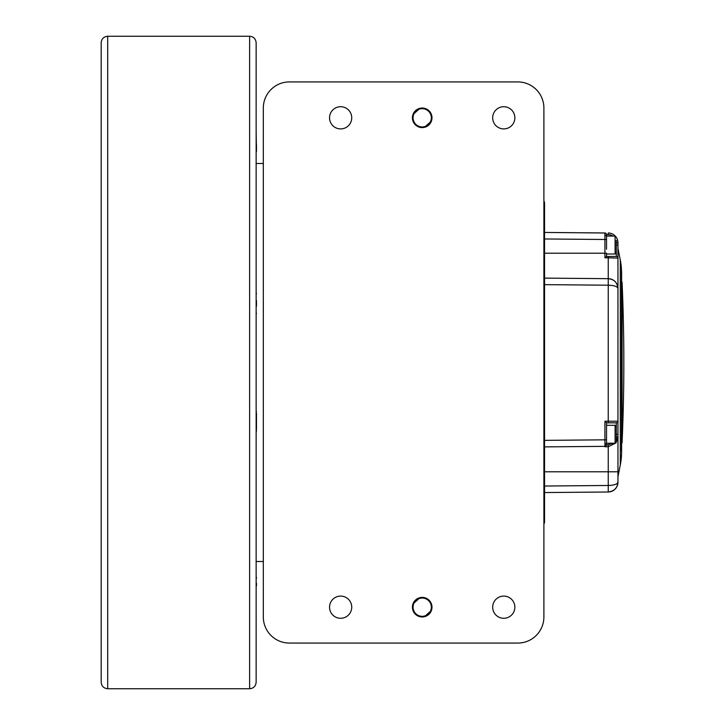 <?xml version="1.0" encoding="UTF-8"?>
<svg xmlns="http://www.w3.org/2000/svg" width="725" height="725" viewBox="0 0 725 725"><rect width="100%" height="100%" fill="white"/><g stroke="black" fill="none" stroke-linecap="round" stroke-linejoin="round"><path stroke-width="1.09" d="M616.322 487.626L615.099 488.922M543.895 200.68L544.548 202.637L543.895 200.68M544.548 522.362L543.895 524.32L544.548 522.362L544.548 486.031L608.248 485.478C614.021 485.315 617.256 484.228 617.954 482.216L617.954 248.312L620.283 259.967A65.25 65.25 0 0 1 621.47 269.455L621.47 451.222M544.203 468.359L544.548 487.843L543.895 488.75M544.538 467.136L543.895 468.858L544.548 466.9L544.548 237.157L544.548 258.118L543.895 256.161M543.895 236.25L544.548 237.157L544.548 202.637M544.511 467.389L544.239 468.296M544.203 256.659L544.484 257.466M616.322 242.866L616.322 247.569M616.322 240.347L616.322 256.469A1.631 1.631 0 0 1 617.954 258.1L617.954 288.459C617.256 286.447 614.021 285.36 608.248 285.197L544.548 284.644M606.535 249.219L606.535 239.495L606.535 249.219M617.211 284.726A9.788 9.788 0 0 1 617.954 288.459L617.954 421.225A1.631 1.631 0 0 1 616.322 422.856A1.631 1.631 0 0 0 617.954 421.225L604.922 421.225L606.535 422.856L616.322 422.856A1.631 1.631 0 0 0 617.954 421.225L617.954 436.885L616.322 436.885M617.954 479.95L617.954 476.688L620.283 465.033A65.25 65.25 0 0 0 621.47 455.545A1836.461 1836.461 0 0 0 621.624 452.391A3.263 3.263 0 0 0 621.624 452.074M616.25 442.44L617.954 436.885L617.954 471.794L608.248 471.794L608.248 492.003L604.922 492.03M616.322 242.784L617.954 242.784L617.954 258.1A1.631 1.631 0 0 0 616.322 256.469L606.517 256.469L604.922 257.801L608.248 257.801L608.248 278.672A9.788 9.788 0 0 1 613.604 280.321M611.927 491.251A9.788 9.788 0 0 1 608.248 492.003C614.021 491.514 617.256 488.251 617.954 482.216A9.788 9.788 0 0 1 617.22 485.931M615.57 488.623A9.788 9.788 0 0 1 612.009 491.215M617.945 482.614C617.437 488.034 614.202 491.169 608.248 492.003L544.548 492.556M606.535 443.247L615.099 443.247L615.099 425.303L606.535 425.303L606.535 439.83L606.535 422.856L606.535 444.724A1.631 1.631 0 0 1 604.922 446.355L544.548 446.881L544.548 486.031M613.359 443.247L606.517 445.159L604.922 446.355A1.631 1.631 0 0 0 605.257 446.319A1.631 1.631 0 0 1 604.922 446.355L604.922 439.83L544.548 440.356M544.548 278.119L608.248 278.672C614.021 279.161 617.256 282.424 617.954 288.459M544.548 238.969L604.922 239.495L604.922 232.97L605.438 233.06M544.548 232.444L605.239 233.006A1.631 1.631 0 0 0 604.922 232.97L544.548 232.444M616.594 237.8L616.322 237.374A9.788 9.788 0 0 1 617.954 242.784L617.609 240.202M608.248 232.997A9.788 9.788 0 0 1 615.317 236.096A9.788 9.788 0 0 0 608.248 232.997L608.239 234.628L606.535 234.61L606.535 236.078L615.099 236.078L615.099 254.022L616.322 252.798M606.472 234.148L606.535 234.61M617.954 258.1L608.248 257.801L608.239 256.469M613.731 280.403A9.788 9.788 0 0 1 615.072 281.517A9.788 9.788 0 0 1 615.081 281.527M615.153 281.608A9.788 9.788 0 0 1 616.313 283.04M605.257 233.006A1.631 1.631 0 0 1 606.535 234.601L606.535 239.495L604.922 239.495L604.922 253.206L606.535 253.206L606.535 256.469M606.535 444.724L606.535 444.724A1.631 1.631 0 0 1 605.257 446.319A1.631 1.631 0 0 0 606.535 444.724M615.099 425.303L616.322 426.527L616.322 429.572L616.322 422.856L606.535 422.856L606.535 439.83L604.922 439.83L604.922 421.225M615.851 442.993L608.248 446.745L608.248 471.794L544.548 471.794M621.624 452.391L621.624 272.609A1836.461 1836.461 0 0 0 621.47 269.455L621.47 273.778M622.104 442.078A3.263 3.263 0 0 1 621.633 443.637L621.633 281.363A3.263 3.263 0 0 1 622.104 282.922L622.104 442.078A1836.461 1836.461 0 0 0 622.104 282.922M616.322 426.527L616.322 442.023L615.099 443.247M422.204 597.4A9.788 9.788 0 0 0 412.416 607.188A9.788 9.788 0 0 0 422.204 616.975A9.788 9.788 0 0 0 431.991 607.188A9.788 9.788 0 0 0 422.204 597.4M422.204 616.322A9.135 9.135 0 0 0 431.339 607.188A9.135 9.135 0 0 0 422.204 598.053A9.135 9.135 0 0 0 413.069 607.188A9.135 9.135 0 0 0 422.204 616.322M256.469 430.088L256.469 413.132M256.469 150.383L256.469 147.556L256.469 150.383M256.142 131.143L256.469 151.697M249.618 688.75L249.618 36.25L107.699 36.25L107.699 688.75L249.618 688.75C253.578 688.36 255.753 686.185 256.142 682.225L256.142 85.188M249.618 36.25C253.578 36.64 255.753 38.815 256.142 42.775L256.142 362.5M107.699 688.75C103.738 688.36 101.563 686.185 101.174 682.225L101.174 42.775C101.563 38.815 103.738 36.64 107.699 36.25M256.469 583.09L256.469 585.918M256.469 577.444L256.469 578.197M256.469 147.556L256.469 144.728M101.174 362.5L101.174 85.188M503.766 106.72A11.092 11.092 0 0 0 492.674 117.812A11.092 11.092 0 0 0 503.766 128.905A11.092 11.092 0 0 0 514.859 117.812A11.092 11.092 0 0 0 503.766 106.72M289.42 643.075L517.795 643.075A26.1 26.1 0 0 0 543.895 616.975L543.895 108.025A26.1 26.1 0 0 0 517.795 81.925L289.42 81.925A26.1 26.1 0 0 0 263.32 108.025L263.32 616.975A26.1 26.1 0 0 0 289.42 643.075M503.766 596.095A11.092 11.092 0 0 0 492.674 607.188A11.092 11.092 0 0 0 503.766 618.28A11.092 11.092 0 0 0 514.859 607.188A11.092 11.092 0 0 0 503.766 596.095M340.641 596.095A11.092 11.092 0 0 0 329.549 607.188A11.092 11.092 0 0 0 340.641 618.28A11.092 11.092 0 0 0 351.734 607.188A11.092 11.092 0 0 0 340.641 596.095M340.641 106.72A11.092 11.092 0 0 0 329.549 117.812A11.092 11.092 0 0 0 340.641 128.905A11.092 11.092 0 0 0 351.734 117.812A11.092 11.092 0 0 0 340.641 106.72M412.987 114.505L420.083 108.261M427.197 109.393L431.402 114.477M431.42 121.12L424.324 127.364M417.21 126.232L413.005 121.148M412.987 603.88L420.083 597.636M427.197 598.768L431.402 603.853M431.42 610.495L424.324 616.739M417.21 615.607L413.005 610.522M256.469 300.567L256.469 306.222M256.142 561.513L263.32 561.513M256.142 163.488L263.32 163.488M412.416 117.812A9.788 9.788 0 0 0 422.204 127.6A9.788 9.788 0 0 0 431.991 117.812A9.788 9.788 0 0 0 422.204 108.025A9.788 9.788 0 0 0 412.416 117.812M413.069 117.812A9.135 9.135 0 0 0 422.204 126.948A9.135 9.135 0 0 0 431.339 117.812A9.135 9.135 0 0 0 422.204 108.677A9.135 9.135 0 0 0 413.069 117.812M617.945 288.061C617.31 282.46 614.084 279.324 608.248 278.672L608.239 422.856M616.322 434.275L617.954 434.275M604.922 446.772L608.248 446.745L608.239 445.141M604.922 257.801L604.922 253.206L544.548 253.206M617.954 242.784A9.788 9.788 0 0 0 616.322 237.374L617.211 239.051M612.806 236.078A8.156 8.156 0 0 0 608.239 234.628M617.954 245.05L616.322 245.05M606.535 236.033L604.922 234.882M606.535 443.292L604.922 444.443M620.283 259.967L620.283 465.033M615.099 236.078L616.322 237.302M606.535 254.022L615.099 254.022M256.142 432.372L256.469 431.393M256.142 410.839L256.469 411.818M256.142 314.161L256.469 313.182M256.142 292.628L256.469 293.607"/></g></svg>
